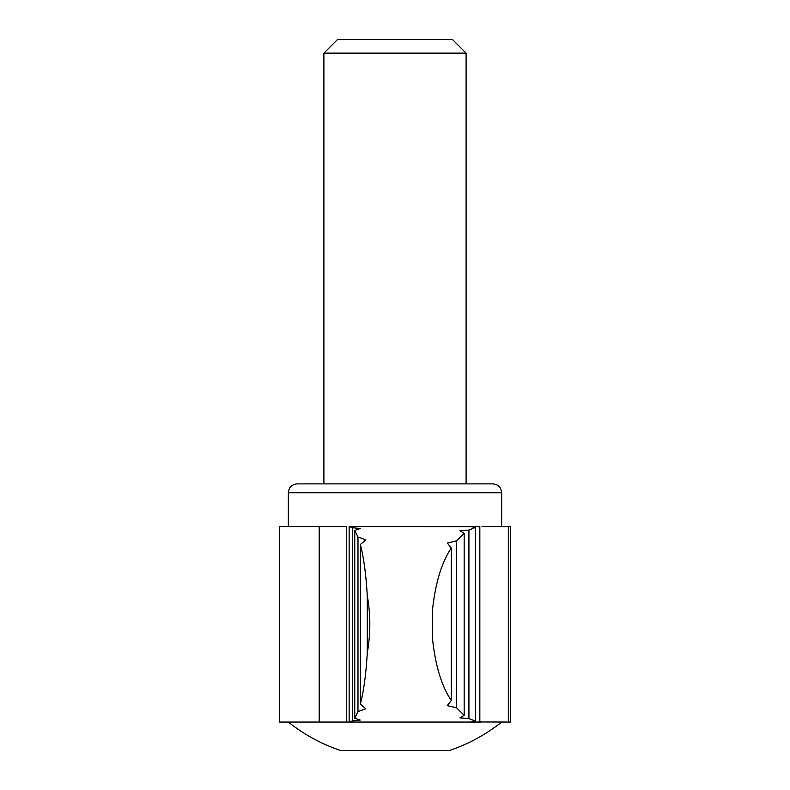 <?xml version="1.0" encoding="UTF-8"?>
<svg xmlns="http://www.w3.org/2000/svg" width="790" height="790" viewBox="0 0 790 790"><rect width="100%" height="100%" fill="white"/><g stroke="black" fill="none" stroke-linecap="round" stroke-linejoin="round"><path stroke-width="1.19" d="M279.463 722.06L319.219 722.06L319.219 526.535L279.463 526.535L279.463 722.06M319.219 526.535L346.336 526.535L346.336 722.06L319.219 722.06M367.281 652.876L367.281 595.719C370.658 614.729 370.658 633.778 367.281 652.876C366.007 674.354 363.696 691.428 360.349 704.078L365.829 708.788L357.979 711.583L354.75 718.189L360.23 720.065L352.38 720.895L349.15 722.06L349.15 526.535L479.836 526.634C470.287 526.347 468.855 526.594 475.531 527.384L468.934 530.08L459.918 530.732L464.174 533.28L456.511 540.834L447.249 543.066M349.15 722.06L346.336 722.06M352.38 720.895L352.38 527.7L349.387 526.535M479.836 526.634L479.836 721.961L508.345 722.06L508.345 526.535L482.038 526.535L510.538 526.535L510.538 722.06L501.65 722.06A171.025 171.025 0 0 1 449.411 750.5L340.589 750.5C321.51 744.071 304.101 734.591 288.35 722.06A171.025 171.025 0 0 0 340.589 750.5M349.387 722.06L482.038 722.06M479.836 721.961C470.297 722.248 468.855 722.001 475.531 721.211L475.531 527.384L471.047 526.673M471.047 721.922L475.531 721.211L468.934 718.515L459.918 717.863L464.174 715.315L464.174 533.28M451.278 700.552L451.278 548.043C441.65 562.391 435.399 582.961 432.525 609.752L432.525 638.843C435.359 665.506 441.61 686.076 451.278 700.552L447.249 705.648L456.511 707.761L464.174 715.315M451.278 548.043L447.249 542.947M352.38 527.7L360.23 528.53L354.75 530.406L357.979 537.012L365.829 539.807L360.349 544.517C363.696 557.177 366.007 574.241 367.281 595.719M354.75 718.189L354.75 530.406M357.979 711.583L357.979 537.012M360.349 704.078L360.349 544.517M456.511 707.761L456.511 540.834M468.934 718.515L468.934 530.08M288.35 526.535L288.35 492.763C288.873 487.361 291.836 484.398 297.238 483.875L492.763 483.875C498.164 484.398 501.127 487.361 501.65 492.763L501.65 526.535M466.1 53.137L452.463 39.5L337.537 39.5L323.9 53.137L466.1 53.137L466.1 483.875M323.9 53.137L323.9 483.875M432.525 638.843L432.525 609.752M288.35 492.763L501.65 492.763"/></g></svg>
